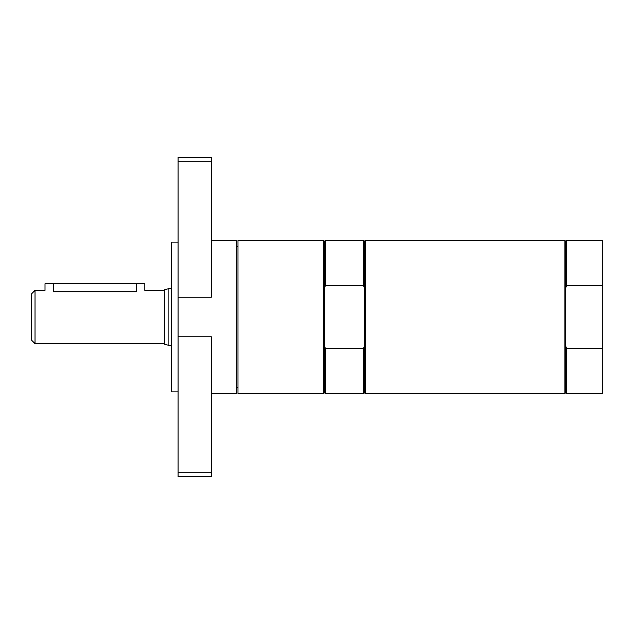 <?xml version="1.0" encoding="UTF-8"?>
<svg xmlns="http://www.w3.org/2000/svg" width="634" height="634" viewBox="0 0 634 634"><rect width="100%" height="100%" fill="white"/><g stroke="black" fill="none" stroke-linecap="round" stroke-linejoin="round"><path stroke-width="0.95" d="M237.98 387.271L236.316 387.287M164.785 343.62L35.029 343.62L31.7 340.292L31.7 293.708L35.029 290.38L45.006 290.38L45.006 283.731L144.821 283.731L144.821 290.38L164.785 290.38M53.327 283.731L53.327 291.719C42.597 290.261 42.597 290.261 53.327 291.719L136.5 291.719C147.231 290.261 147.231 290.261 136.5 291.719L136.5 283.731M171.442 345.197L168.113 345.197L164.785 344.31L164.785 289.69L168.113 288.803L168.113 345.197M35.029 290.38L35.029 343.62M178.091 242.14L171.442 242.14L171.442 391.86L178.091 391.86M211.368 240.476L236.316 240.476L236.316 393.524L211.368 393.524M178.091 336.805L211.368 336.805L211.368 472.203L178.091 472.203L178.091 161.797L211.368 161.797L211.368 297.195L178.091 297.195M211.368 472.203L211.368 476.705L178.091 476.705L178.091 472.203M178.091 161.797L178.091 157.295L211.368 157.295L211.368 161.797M566.534 348.209L566.534 393.524L602.3 393.524L602.3 348.209L566.534 348.209L565.702 346.109L565.702 392.692L564.87 393.524L365.239 393.524L365.239 240.476L564.87 240.476L564.87 393.524M564.87 240.476L565.702 241.308L565.702 346.109M565.702 287.891L566.534 285.791L602.3 285.791L602.3 348.209M565.702 241.308L566.534 240.476L566.534 285.791M566.534 240.476L602.3 240.476L602.3 285.791M365.239 240.476L364.415 241.308L364.415 392.692L365.239 393.524M324.489 346.109L324.489 392.692L323.657 393.524L323.657 240.476L324.489 241.308L324.489 346.109L325.321 348.209L325.321 393.524L363.583 393.524L363.583 348.209L325.321 348.209M323.657 240.476L237.98 240.476L237.98 393.524L323.657 393.524M324.489 287.891L325.321 285.791L363.583 285.791L364.415 287.891M324.489 241.308L325.321 240.476L325.321 285.791M325.321 240.476L363.583 240.476L363.583 285.791M364.415 346.109L363.583 348.209M237.98 246.729L236.316 246.713M168.113 288.803L171.442 288.803M565.702 392.692L566.534 393.524M324.489 392.692L325.321 393.524M364.415 392.692L363.583 393.524M364.415 241.308L363.583 240.476"/></g></svg>
